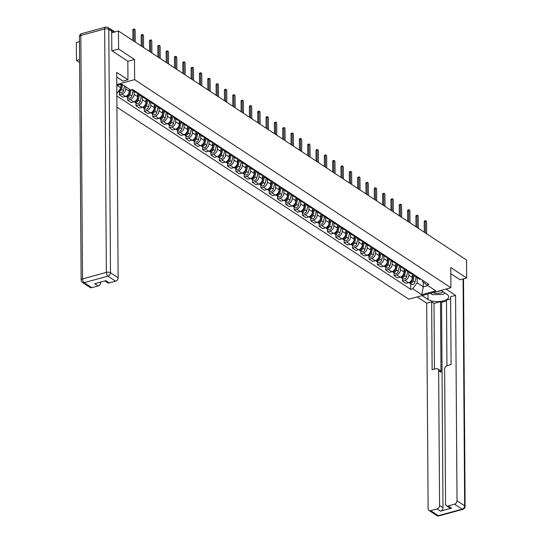 <?xml version="1.0" encoding="UTF-8"?>
<svg xmlns="http://www.w3.org/2000/svg" width="543" height="543" viewBox="0 0 543 543"><rect width="100%" height="100%" fill="white"/><g stroke="black" fill="none" stroke-linecap="round" stroke-linejoin="round"><path stroke-width="0.81" d="M116.942 107.181L408.77 299.207L450.9 287.742L134.637 79.651L134.494 59.472L118.591 49.006L118.462 30.999L466.532 260.022L466.661 278.03L450.758 267.563L450.9 287.742M79.597 59.615L76.468 60.47L79.617 62.54M76.468 60.47L76.339 42.463L79.475 41.607M460.05 279.828L466.661 278.03M118.591 49.006L111.973 50.804M111.695 32.845L118.462 30.999M110.786 29.424A1.996 1.534 -56.7 0 0 110.399 29.017A1.996 1.534 -56.7 0 0 109.869 28.827M125.732 86.799L125.745 88.882A4.588 3.523 123.3 0 1 121.903 94.102L119.331 94.801L122.854 97.122L125.426 96.423A4.588 3.523 -56.7 0 0 129.268 91.204L129.254 89.12M134.413 90.667A4.588 3.523 123.3 0 1 132.329 90.24A4.588 3.523 123.3 0 1 131.773 89.758M119.311 92.045L119.331 94.801M132.329 90.24L135.845 92.561A4.588 3.523 -56.7 0 0 137.936 92.989M134.053 91.38L134.073 94.367A4.588 3.523 123.3 0 1 130.225 99.579L127.659 100.279L131.182 102.6L133.748 101.901A4.588 3.523 -56.7 0 0 137.596 96.681L137.569 93.016M142.734 96.145A4.588 3.523 123.3 0 1 140.651 95.717A4.588 3.523 123.3 0 1 139.436 93.973M127.639 97.523L127.659 100.279M140.651 95.717L144.173 98.039A4.588 3.523 -56.7 0 0 146.257 98.466M142.381 96.858L142.402 99.844A4.588 3.523 123.3 0 1 138.553 105.057L135.981 105.756L139.503 108.077L142.076 107.378A4.588 3.523 -56.7 0 0 145.924 102.159L145.897 98.5M151.063 101.622A4.588 3.523 123.3 0 1 148.979 101.202A4.588 3.523 123.3 0 1 147.757 99.45M135.967 103L135.981 105.756M148.979 101.202L152.502 103.516A4.588 3.523 -56.7 0 0 154.585 103.944M150.703 102.335L150.723 105.322A4.588 3.523 123.3 0 1 146.881 110.534L144.309 111.234L147.832 113.555L150.404 112.856A4.588 3.523 -56.7 0 0 154.246 107.636L154.219 103.978M159.391 107.1A4.588 3.523 123.3 0 1 157.3 106.679A4.588 3.523 123.3 0 1 156.085 104.928M144.289 108.478L144.309 111.234M157.3 106.679L160.823 108.994A4.588 3.523 -56.7 0 0 162.914 109.421M159.031 107.813L159.051 110.799A4.588 3.523 123.3 0 1 155.203 116.012L152.637 116.711L156.16 119.032L158.726 118.333A4.588 3.523 -56.7 0 0 162.574 113.114L162.547 109.455M167.712 112.577A4.588 3.523 123.3 0 1 165.629 112.157A4.588 3.523 123.3 0 1 164.414 110.405M152.617 113.955L152.637 116.711M165.629 112.157L169.151 114.471A4.588 3.523 -56.7 0 0 171.235 114.899M167.353 113.29L167.373 116.277A4.588 3.523 123.3 0 1 163.531 121.489L160.959 122.189L164.481 124.51L167.054 123.811A4.588 3.523 -56.7 0 0 170.896 118.591L170.875 114.933M176.041 118.062A4.588 3.523 123.3 0 1 173.957 117.634A4.588 3.523 123.3 0 1 172.735 115.883M160.938 119.433L160.959 122.189M173.957 117.634L177.473 119.949A4.588 3.523 -56.7 0 0 179.563 120.376M175.681 118.768L175.701 121.754A4.588 3.523 123.3 0 1 171.853 126.967L169.287 127.666L172.81 129.987L175.375 129.288A4.588 3.523 -56.7 0 0 179.224 124.069L179.197 120.41M184.362 123.539A4.588 3.523 123.3 0 1 182.278 123.112A4.588 3.523 123.3 0 1 181.063 121.361M169.267 124.91L169.287 127.666M182.278 123.112L185.801 125.426A4.588 3.523 -56.7 0 0 187.885 125.854M184.009 124.245L184.029 127.232A4.588 3.523 123.3 0 1 180.181 132.451L177.609 133.15L181.131 135.465L183.704 134.766A4.588 3.523 -56.7 0 0 187.552 129.546L187.525 125.888M192.69 129.017A4.588 3.523 123.3 0 1 190.607 128.589A4.588 3.523 123.3 0 1 189.385 126.838M177.595 130.388L177.609 133.15M190.607 128.589L194.129 130.904A4.588 3.523 -56.7 0 0 196.213 131.331M192.331 129.723L192.351 132.709A4.588 3.523 123.3 0 1 188.509 137.929L185.937 138.628L189.459 140.942L192.025 140.243A4.588 3.523 -56.7 0 0 195.874 135.024L195.847 131.365M201.019 134.494A4.588 3.523 123.3 0 1 198.928 134.067A4.588 3.523 123.3 0 1 197.713 132.322M185.916 135.865L185.937 138.628M198.928 134.067L202.451 136.381A4.588 3.523 -56.7 0 0 204.541 136.809M200.659 135.2L200.679 138.187A4.588 3.523 123.3 0 1 196.831 143.406L194.265 144.105L197.788 146.42L200.353 145.721A4.588 3.523 -56.7 0 0 204.202 140.508L204.175 136.843M209.34 139.972A4.588 3.523 123.3 0 1 207.256 139.544A4.588 3.523 123.3 0 1 206.041 137.8M194.245 141.343L194.265 144.105M207.256 139.544L210.779 141.859A4.588 3.523 -56.7 0 0 212.863 142.286M208.98 140.678L209.001 143.664A4.588 3.523 123.3 0 1 205.159 148.884L202.587 149.583L206.109 151.897L208.682 151.198A4.588 3.523 -56.7 0 0 212.523 145.986L212.503 142.32M217.668 145.449A4.588 3.523 123.3 0 1 215.578 145.022A4.588 3.523 123.3 0 1 214.363 143.277M202.566 146.82L202.587 149.583M215.578 145.022L219.1 147.336A4.588 3.523 -56.7 0 0 221.191 147.764M217.309 146.155L217.329 149.142A4.588 3.523 123.3 0 1 213.48 154.361L210.915 155.06L214.437 157.375L217.003 156.676A4.588 3.523 -56.7 0 0 220.852 151.463L220.825 147.798M225.99 150.927A4.588 3.523 123.3 0 1 223.906 150.499A4.588 3.523 123.3 0 1 222.691 148.755M210.894 152.298L210.915 155.06M223.906 150.499L227.429 152.821A4.588 3.523 -56.7 0 0 229.513 153.241M225.637 151.64L225.657 154.619A4.588 3.523 123.3 0 1 221.809 159.839L219.236 160.538L222.759 162.852L225.331 162.153A4.588 3.523 -56.7 0 0 229.18 156.941L229.153 153.275M234.318 156.404A4.588 3.523 123.3 0 1 232.234 155.977A4.588 3.523 123.3 0 1 231.013 154.232M219.223 157.775L219.236 160.538M232.234 155.977L235.757 158.298A4.588 3.523 -56.7 0 0 237.841 158.719M233.958 157.117L233.979 160.097A4.588 3.523 123.3 0 1 230.137 165.316L227.565 166.015L231.087 168.33L233.653 167.631A4.588 3.523 -56.7 0 0 237.501 162.418L237.474 158.753M242.646 161.882A4.588 3.523 123.3 0 1 240.556 161.454A4.588 3.523 123.3 0 1 239.341 159.71M227.544 163.26L227.565 166.015M240.556 161.454L244.078 163.776A4.588 3.523 -56.7 0 0 246.162 164.203M242.287 162.595L242.307 165.574A4.588 3.523 123.3 0 1 238.458 170.794L235.893 171.493L239.409 173.808L241.981 173.108A4.588 3.523 -56.7 0 0 245.83 167.896L245.803 164.23M250.968 167.359A4.588 3.523 123.3 0 1 248.884 166.932A4.588 3.523 123.3 0 1 247.669 165.187M235.872 168.737L235.893 171.493M248.884 166.932L252.407 169.253A4.588 3.523 -56.7 0 0 254.491 169.681M250.608 168.072L250.628 171.052A4.588 3.523 123.3 0 1 246.787 176.271L244.214 176.97L247.737 179.292L250.309 178.593A4.588 3.523 -56.7 0 0 254.151 173.373L254.131 169.708M259.296 172.837A4.588 3.523 123.3 0 1 257.206 172.409A4.588 3.523 123.3 0 1 255.991 170.665M244.194 174.215L244.214 176.97M257.206 172.409L260.728 174.731A4.588 3.523 -56.7 0 0 262.819 175.158M258.936 173.55L258.957 176.536A4.588 3.523 123.3 0 1 255.108 181.749L252.543 182.448L256.065 184.769L258.631 184.07A4.588 3.523 -56.7 0 0 262.479 178.851L262.452 175.185M267.618 178.314A4.588 3.523 123.3 0 1 265.534 177.887A4.588 3.523 123.3 0 1 264.319 176.142M252.522 179.692L252.543 182.448M265.534 177.887L269.056 180.208A4.588 3.523 -56.7 0 0 271.14 180.636M267.265 179.027L267.285 182.014A4.588 3.523 123.3 0 1 263.436 187.226L260.864 187.926L264.387 190.247L266.959 189.548A4.588 3.523 -56.7 0 0 270.808 184.328L270.781 180.67M275.946 183.792A4.588 3.523 123.3 0 1 273.862 183.364A4.588 3.523 123.3 0 1 272.64 181.62M260.844 185.17L260.864 187.926M273.862 183.364L277.385 185.686A4.588 3.523 -56.7 0 0 279.469 186.113M275.586 184.505L275.606 187.491A4.588 3.523 123.3 0 1 271.758 192.704L269.192 193.403L272.715 195.724L275.281 195.025A4.588 3.523 -56.7 0 0 279.129 189.806L279.102 186.147M284.274 189.269A4.588 3.523 123.3 0 1 282.184 188.849A4.588 3.523 123.3 0 1 280.969 187.097M269.172 190.647L269.192 193.403M282.184 188.849L285.706 191.163A4.588 3.523 -56.7 0 0 287.79 191.591M283.914 189.982L283.935 192.969A4.588 3.523 123.3 0 1 280.086 198.181L277.514 198.881L281.036 201.202L283.609 200.503A4.588 3.523 -56.7 0 0 287.457 195.283L287.43 191.625M292.596 194.747A4.588 3.523 123.3 0 1 290.512 194.326A4.588 3.523 123.3 0 1 289.297 192.575M277.5 196.125L277.514 198.881M290.512 194.326L294.034 196.641A4.588 3.523 -56.7 0 0 296.118 197.068M292.236 195.46L292.256 198.446A4.588 3.523 123.3 0 1 288.414 203.659L285.842 204.358L289.365 206.679L291.937 205.98A4.588 3.523 -56.7 0 0 295.779 200.761L295.759 197.102M300.924 200.231A4.588 3.523 123.3 0 1 298.833 199.804A4.588 3.523 123.3 0 1 297.618 198.052M285.822 201.602L285.842 204.358M298.833 199.804L302.356 202.118A4.588 3.523 -56.7 0 0 304.447 202.546M300.564 200.937L300.584 203.924A4.588 3.523 123.3 0 1 296.736 209.136L294.17 209.836L297.693 212.157L300.259 211.458A4.588 3.523 -56.7 0 0 304.107 206.238L304.08 202.58M309.245 205.709A4.588 3.523 123.3 0 1 307.162 205.281A4.588 3.523 123.3 0 1 305.947 203.53M294.15 207.08L294.17 209.836M307.162 205.281L310.684 207.596A4.588 3.523 -56.7 0 0 312.768 208.023M308.886 206.415L308.913 209.401A4.588 3.523 123.3 0 1 305.064 214.621L302.492 215.32L306.014 217.634L308.587 216.935A4.588 3.523 -56.7 0 0 312.429 211.716L312.408 208.057M317.574 211.186A4.588 3.523 123.3 0 1 315.49 210.759A4.588 3.523 123.3 0 1 314.268 209.007M302.471 212.557L302.492 215.32M315.49 210.759L319.012 213.073A4.588 3.523 -56.7 0 0 321.096 213.501M317.214 211.892L317.234 214.879A4.588 3.523 123.3 0 1 313.386 220.098L310.82 220.797L314.343 223.112L316.908 222.413A4.588 3.523 -56.7 0 0 320.757 217.193L320.73 213.535M325.895 216.664A4.588 3.523 123.3 0 1 323.811 216.236A4.588 3.523 123.3 0 1 322.596 214.492M310.8 218.035L310.82 220.797M323.811 216.236L327.334 218.551A4.588 3.523 -56.7 0 0 329.418 218.978M325.542 217.37L325.562 220.356A4.588 3.523 123.3 0 1 321.714 225.576L319.141 226.275L322.664 228.589L325.237 227.89A4.588 3.523 -56.7 0 0 329.085 222.671L329.058 219.012M334.223 222.141A4.588 3.523 123.3 0 1 332.14 221.714A4.588 3.523 123.3 0 1 330.918 219.969M319.128 223.512L319.141 226.275M332.14 221.714L335.662 224.028A4.588 3.523 -56.7 0 0 337.746 224.456M333.864 222.847L333.884 225.834A4.588 3.523 123.3 0 1 330.042 231.053L327.47 231.752L330.992 234.067L333.565 233.368A4.588 3.523 -56.7 0 0 337.407 228.155L337.386 224.49M342.552 227.619A4.588 3.523 123.3 0 1 340.461 227.191A4.588 3.523 123.3 0 1 339.246 225.447M327.449 228.99L327.47 231.752M340.461 227.191L343.984 229.506A4.588 3.523 -56.7 0 0 346.074 229.933M342.192 228.325L342.212 231.311A4.588 3.523 123.3 0 1 338.364 236.531L335.798 237.23L339.321 239.544L341.886 238.845A4.588 3.523 -56.7 0 0 345.735 233.633L345.708 229.967M350.873 233.096A4.588 3.523 123.3 0 1 348.789 232.669A4.588 3.523 123.3 0 1 347.574 230.924M335.778 234.467L335.798 237.23M348.789 232.669L352.312 234.99A4.588 3.523 -56.7 0 0 354.396 235.411M350.513 233.809L350.54 236.789A4.588 3.523 123.3 0 1 346.692 242.008L344.119 242.707L347.642 245.022L350.215 244.323A4.588 3.523 -56.7 0 0 354.056 239.11L354.036 235.445M359.201 238.574A4.588 3.523 123.3 0 1 357.118 238.146A4.588 3.523 123.3 0 1 355.896 236.402M344.099 239.945L344.119 242.707M357.118 238.146L360.64 240.468A4.588 3.523 -56.7 0 0 362.724 240.888M358.842 239.287L358.862 242.266A4.588 3.523 123.3 0 1 355.013 247.486L352.448 248.185L355.97 250.499L358.536 249.8A4.588 3.523 -56.7 0 0 362.385 244.588L362.357 240.922M367.523 244.051A4.588 3.523 123.3 0 1 365.439 243.624A4.588 3.523 123.3 0 1 364.224 241.879M352.427 245.429L352.448 248.185M365.439 243.624L368.962 245.945A4.588 3.523 -56.7 0 0 371.045 246.366M367.17 244.764L367.19 247.744A4.588 3.523 123.3 0 1 363.342 252.963L360.769 253.662L364.292 255.977L366.864 255.278A4.588 3.523 -56.7 0 0 370.713 250.065L370.686 246.4M375.851 249.529A4.588 3.523 123.3 0 1 373.767 249.101A4.588 3.523 123.3 0 1 372.546 247.357M360.756 250.907L360.769 253.662M373.767 249.101L377.29 251.423A4.588 3.523 -56.7 0 0 379.374 251.85M375.491 250.242L375.512 253.221A4.588 3.523 123.3 0 1 371.67 258.441L369.097 259.14L372.62 261.454L375.193 260.755A4.588 3.523 -56.7 0 0 379.034 255.543L379.007 251.877M384.179 255.006A4.588 3.523 123.3 0 1 382.089 254.579A4.588 3.523 123.3 0 1 380.874 252.834M369.077 256.384L369.097 259.14M382.089 254.579L385.611 256.9A4.588 3.523 -56.7 0 0 387.702 257.328M383.82 255.719L383.84 258.706A4.588 3.523 123.3 0 1 379.991 263.918L377.426 264.617L380.948 266.939L383.514 266.24A4.588 3.523 -56.7 0 0 387.363 261.02L387.335 257.355M392.501 260.484A4.588 3.523 123.3 0 1 390.417 260.056A4.588 3.523 123.3 0 1 389.202 258.312M377.405 261.862L377.426 264.617M390.417 260.056L393.94 262.378A4.588 3.523 -56.7 0 0 396.023 262.805M392.141 261.197L392.161 264.183A4.588 3.523 123.3 0 1 388.32 269.396L385.747 270.095L389.27 272.416L391.842 271.717A4.588 3.523 -56.7 0 0 395.684 266.498L395.664 262.839M400.829 265.961A4.588 3.523 123.3 0 1 398.745 265.534A4.588 3.523 123.3 0 1 397.524 263.789M385.727 267.339L385.747 270.095M398.745 265.534L402.261 267.855A4.588 3.523 -56.7 0 0 404.352 268.283M400.469 266.674L400.49 269.661A4.588 3.523 123.3 0 1 396.641 274.873L394.075 275.572L397.598 277.894L400.164 277.195A4.588 3.523 -56.7 0 0 404.012 271.975L403.985 268.317M409.15 271.439A4.588 3.523 123.3 0 1 407.067 271.018A4.588 3.523 123.3 0 1 405.852 269.267M394.055 272.817L394.075 275.572M407.067 271.018L410.589 273.333A4.588 3.523 -56.7 0 0 412.673 273.76M408.798 272.152L408.818 275.138A4.588 3.523 123.3 0 1 404.969 280.351L402.397 281.05L405.92 283.371L408.492 282.672A4.588 3.523 -56.7 0 0 412.341 277.453L412.313 273.794M417.479 276.916A4.588 3.523 123.3 0 1 415.395 276.496A4.588 3.523 123.3 0 1 414.173 274.744M402.383 278.294L402.397 281.05M415.395 276.496L418.918 278.81A4.588 3.523 -56.7 0 0 421.001 279.238M117.159 85.394L120.96 87.898L120.933 84.369M116.786 85.495L121.72 84.158L130.68 90.057L132.662 89.52L428.861 284.41L426.879 284.946L435.846 290.844L421.694 294.693L412.728 288.795L417.16 282.788L423.296 286.826L427.85 285.584M116.86 95.968L410.746 289.338L412.728 288.795M116.779 84.504L134.637 79.651M127.829 61.284L134.494 59.472M423.262 282.068L423.296 286.826L421.694 294.693M417.119 277.629L417.16 282.788M426.879 284.946L422.379 281.362L422.373 280.14M120.96 87.898L116.84 93.484M410.705 283.772L410.746 289.338M132.92 40.508L132.845 29.98A1.147 0.557 -105.2 0 1 133.157 29.274L134.25 28.983A1.147 0.557 74.8 0 0 133.938 29.682L134.019 41.234M135.248 42.042L135.166 30.489A1.147 0.557 74.8 0 0 134.25 28.983M121.72 84.158L120.96 87.45M120.804 88.109L120.675 88.658A2.491 1.914 123.3 0 1 118.795 90.837M120.587 88.977L120.526 89.235A1.195 0.916 123.3 0 1 119.806 90.199M122.623 84.756L121.584 89.256A2.491 1.914 123.3 0 1 118.374 91.407M124.544 86.018L123.505 90.518A2.491 1.914 123.3 0 1 120.098 92.561L118.367 91.421M141.241 45.985L141.173 35.458A1.147 0.557 -105.2 0 1 141.485 34.759L142.578 34.46A1.147 0.557 74.8 0 0 142.266 35.159L142.347 46.712M143.576 47.519L143.495 35.967A1.147 0.557 74.8 0 0 142.578 34.46M149.569 51.463L149.495 40.935A1.147 0.557 -105.2 0 1 149.807 40.236L150.906 39.938A1.147 0.557 74.8 0 0 150.594 40.637L150.669 52.189M151.897 52.997L151.816 41.444A1.147 0.557 74.8 0 0 150.906 39.938M116.731 77.018L122.983 81.138L127.958 79.787L116.697 72.375L118.13 277.785A2.993 2.301 123.3 0 1 115.618 281.186L109.218 282.93A2.993 2.301 123.3 0 1 107.555 282.713L104.86 280.941M111.682 31.243L108.797 29.349A2.993 2.301 -56.7 0 0 107.914 27.537L110.799 29.431A2.993 2.301 123.3 0 1 111.682 31.243L111.817 50.703L127.829 61.237L127.958 79.787M100.197 282.211L100.693 282.53A2.993 2.301 123.3 0 1 98.181 285.93L91.781 287.675A2.993 2.301 123.3 0 1 90.118 287.457L82.482 282.441A2.993 2.301 -56.7 0 0 84.145 282.652L91.781 287.675M109.218 282.93L105.804 280.683L94.767 283.684L98.181 285.93M100.693 282.53L100.686 282.075M441.059 290.417L446.937 294.286A11.22 4.717 179.6 0 1 448.674 296.79A11.22 4.717 179.6 0 1 440.597 301.379A11.22 4.717 179.6 0 1 427.979 299.444L422.101 295.575M417.133 296.933L426.689 303.218L431.658 301.867L432.133 369.735L436.09 368.656A2.993 2.301 -56.7 0 1 437.76 368.873A2.993 2.301 -56.7 0 1 438.642 370.686L439.579 505.513L443 507.759A2.993 2.301 123.3 0 1 440.488 511.16L451.525 508.16A2.993 2.301 123.3 0 1 449.862 507.943L446.448 505.696A2.993 2.301 -56.7 0 0 448.111 505.913L454.511 504.169A2.993 2.301 -56.7 0 0 457.023 500.768L464.652 505.791L463.07 279.007M446.482 301.012L441.561 302.349L440.495 301.65L434.006 303.415L431.658 301.867M450.629 298.888L446.475 300.021L446.937 365.717M446.448 505.696A2.993 2.301 -56.7 0 1 445.565 503.884L444.622 369.057A2.993 2.301 -56.7 0 1 447.127 365.656L451.09 364.577L450.615 296.709L455.584 295.358L457.023 500.768M446.027 289.066L455.584 295.358M426.689 303.218L428.122 508.628A2.993 2.301 -56.7 0 0 429.004 510.44A2.993 2.301 -56.7 0 0 430.667 510.658L437.074 508.913A2.993 2.301 -56.7 0 0 439.579 505.513M460.206 279.781L450.799 273.74M440.495 301.65L440.991 372.226L438.642 370.686M441.561 302.349L443 507.759M434.006 303.415L434.468 369.097M437.76 368.873L440.108 370.414A2.993 2.301 123.3 0 1 440.991 372.226M430.199 293.376A11.22 4.717 179.6 0 0 430.714 293.539M444.52 293.322A11.22 4.717 179.6 0 0 445.124 293.098M432.954 292.623A6.482 2.729 179.6 0 0 440.882 292.901A6.482 2.729 179.6 0 0 443.19 291.822M437.393 291.415A4.439 1.867 179.6 0 0 439.782 291.116A4.439 1.867 179.6 0 0 441.188 290.505M444.948 292.982L443.176 294.415L432.418 294.659L430.382 293.322M130.042 89.636L129.003 94.136A2.491 1.914 123.3 0 1 125.813 96.294M128.915 94.455L128.854 94.713A1.195 0.916 123.3 0 1 128.134 95.677M131.012 89.968L129.913 94.733A2.491 1.914 123.3 0 1 126.505 96.776A2.491 1.914 123.3 0 1 126.105 96.389M133.049 90.722L131.834 95.996A2.491 1.914 123.3 0 1 128.426 98.039L126.505 96.776M138.737 93.518L137.331 99.613A2.491 1.914 123.3 0 1 134.135 101.772M137.236 99.932L137.175 100.19A1.195 0.916 123.3 0 1 136.456 101.154M139.578 94.401L138.234 100.211A2.491 1.914 123.3 0 1 134.827 102.254A2.491 1.914 123.3 0 1 134.433 101.867M141.377 96.199L140.155 101.473A2.491 1.914 123.3 0 1 136.748 103.516L134.827 102.254M157.898 56.94L157.823 46.413A1.147 0.557 -105.2 0 1 158.135 45.714L159.228 45.415A1.147 0.557 74.8 0 0 158.916 46.114L158.997 57.667M160.226 58.474L160.144 46.922A1.147 0.557 74.8 0 0 159.228 45.415M166.219 62.425L166.144 51.89A1.147 0.557 -105.2 0 1 166.457 51.191L167.556 50.893A1.147 0.557 74.8 0 0 167.244 51.592L167.325 63.144M168.547 63.952L168.473 52.399A1.147 0.557 74.8 0 0 167.556 50.893M174.547 67.902L174.473 57.368A1.147 0.557 -105.2 0 1 174.785 56.669L175.878 56.37A1.147 0.557 74.8 0 0 175.565 57.069L175.647 68.622M176.875 69.429L176.794 57.877A1.147 0.557 74.8 0 0 175.878 56.37M147.065 98.996L145.653 105.091A2.491 1.914 123.3 0 1 142.463 107.249M145.565 105.41L145.504 105.668A1.195 0.916 123.3 0 1 144.784 106.632M147.906 99.878L146.562 105.688A2.491 1.914 123.3 0 1 143.155 107.731A2.491 1.914 123.3 0 1 142.755 107.344M149.705 101.677L148.483 106.957A2.491 1.914 123.3 0 1 145.076 108.994L143.155 107.731M155.386 104.473L153.981 110.568A2.491 1.914 123.3 0 1 150.784 112.727M153.886 110.887L153.832 111.145A1.195 0.916 123.3 0 1 153.106 112.109M156.228 105.356L154.884 111.166A2.491 1.914 123.3 0 1 151.483 113.209A2.491 1.914 123.3 0 1 151.083 112.822M158.027 107.154L156.812 112.435A2.491 1.914 123.3 0 1 153.404 114.471L151.483 113.209M163.714 109.951L162.303 116.046A2.491 1.914 123.3 0 1 159.113 118.204M162.214 116.365L162.153 116.623A1.195 0.916 123.3 0 1 161.434 117.587M164.556 110.833L163.212 116.643A2.491 1.914 123.3 0 1 159.805 118.686A2.491 1.914 123.3 0 1 159.411 118.299M166.355 112.632L165.133 117.912A2.491 1.914 123.3 0 1 161.726 119.949L159.805 118.686M182.869 73.38L182.801 62.845A1.147 0.557 -105.2 0 1 183.113 62.146L184.206 61.848A1.147 0.557 74.8 0 0 183.894 62.554L183.975 74.106M185.204 74.914L185.122 63.361A1.147 0.557 74.8 0 0 184.206 61.848M172.043 115.428L170.631 121.53A2.491 1.914 123.3 0 1 167.441 123.682M170.543 121.842L170.482 122.1A1.195 0.916 123.3 0 1 169.762 123.064M172.884 116.311L171.54 122.121A2.491 1.914 123.3 0 1 168.133 124.164A2.491 1.914 123.3 0 1 167.733 123.784M174.676 118.109L173.461 123.39A2.491 1.914 123.3 0 1 170.054 125.426L168.133 124.164M191.197 78.857L191.122 68.323A1.147 0.557 -105.2 0 1 191.435 67.624L192.534 67.325A1.147 0.557 74.8 0 0 192.222 68.031L192.297 79.583M193.525 80.391L193.444 68.839A1.147 0.557 74.8 0 0 192.534 67.325M180.364 120.906L178.959 127.008A2.491 1.914 123.3 0 1 175.762 129.159M178.864 127.32L178.803 127.578A1.195 0.916 123.3 0 1 178.084 128.542M181.206 121.788L179.862 127.605A2.491 1.914 123.3 0 1 176.455 129.641A2.491 1.914 123.3 0 1 176.061 129.261M183.005 123.587L181.783 128.867A2.491 1.914 123.3 0 1 178.375 130.904L176.455 129.641M199.525 84.335L199.451 73.807A1.147 0.557 -105.2 0 1 199.763 73.101L200.856 72.803A1.147 0.557 74.8 0 0 200.543 73.509L200.625 85.061M201.853 85.869L201.772 74.316A1.147 0.557 74.8 0 0 200.856 72.803M188.692 126.383L187.281 132.485A2.491 1.914 123.3 0 1 184.091 134.637M187.192 132.797L187.131 133.055A1.195 0.916 123.3 0 1 186.412 134.019M189.534 127.266L188.19 133.083A2.491 1.914 123.3 0 1 184.783 135.119A2.491 1.914 123.3 0 1 184.382 134.739M191.333 129.064L190.111 134.345A2.491 1.914 123.3 0 1 186.704 136.381L184.783 135.119M207.847 89.812L207.772 79.285A1.147 0.557 -105.2 0 1 208.084 78.579L209.184 78.28A1.147 0.557 74.8 0 0 208.872 78.986L208.953 90.538M210.175 91.346L210.1 79.794A1.147 0.557 74.8 0 0 209.184 78.28M197.014 131.861L195.609 137.963A2.491 1.914 123.3 0 1 192.412 140.121M195.514 138.275L195.453 138.533A1.195 0.916 123.3 0 1 194.733 139.497M197.856 132.743L196.512 138.56A2.491 1.914 123.3 0 1 193.111 140.596A2.491 1.914 123.3 0 1 192.711 140.216M199.654 134.542L198.439 139.822A2.491 1.914 123.3 0 1 195.032 141.866L193.111 140.596M216.175 95.29L216.1 84.762A1.147 0.557 -105.2 0 1 216.413 84.056L217.505 83.758A1.147 0.557 74.8 0 0 217.193 84.464L217.275 96.016M218.503 96.824L218.422 85.271A1.147 0.557 74.8 0 0 217.505 83.758M205.342 137.338L203.93 143.44A2.491 1.914 123.3 0 1 200.74 145.599M203.842 143.752L203.781 144.01A1.195 0.916 123.3 0 1 203.062 144.974M206.184 138.221L204.84 144.038A2.491 1.914 123.3 0 1 201.433 146.074A2.491 1.914 123.3 0 1 201.039 145.694M207.983 140.019L206.761 145.3A2.491 1.914 123.3 0 1 203.353 147.343L201.433 146.074M224.497 100.767L224.429 90.24A1.147 0.557 -105.2 0 1 224.741 89.534L225.834 89.235A1.147 0.557 74.8 0 0 225.521 89.941L225.603 101.493M226.831 102.301L226.75 90.749A1.147 0.557 74.8 0 0 225.834 89.235M213.671 142.816L212.259 148.918A2.491 1.914 123.3 0 1 209.069 151.076M212.17 149.23L212.109 149.495A1.195 0.916 123.3 0 1 211.39 150.459M214.512 143.698L213.168 149.515A2.491 1.914 123.3 0 1 209.761 151.551A2.491 1.914 123.3 0 1 209.36 151.171M216.304 145.497L215.089 150.778A2.491 1.914 123.3 0 1 211.682 152.821L209.761 151.551M232.825 106.245L232.75 95.717A1.147 0.557 -105.2 0 1 233.062 95.011L234.162 94.713A1.147 0.557 74.8 0 0 233.843 95.419L233.924 106.971M235.153 107.779L235.071 96.226A1.147 0.557 74.8 0 0 234.162 94.713M221.992 148.293L220.587 154.395A2.491 1.914 123.3 0 1 217.39 156.554M220.492 154.707L220.431 154.972A1.195 0.916 123.3 0 1 219.711 155.936M222.834 149.176L221.49 154.993A2.491 1.914 123.3 0 1 218.082 157.029A2.491 1.914 123.3 0 1 217.689 156.649M224.632 150.974L223.411 156.255A2.491 1.914 123.3 0 1 220.003 158.298L218.082 157.029M241.153 111.722L241.078 101.195A1.147 0.557 -105.2 0 1 241.391 100.489L242.483 100.19A1.147 0.557 74.8 0 0 242.171 100.896L242.253 112.449M243.481 113.256L243.4 101.704A1.147 0.557 74.8 0 0 242.483 100.19M230.32 153.771L228.908 159.873A2.491 1.914 123.3 0 1 225.718 162.031M228.82 160.185L228.759 160.45A1.195 0.916 123.3 0 1 228.04 161.414M231.162 154.653L229.818 160.47A2.491 1.914 123.3 0 1 226.411 162.513A2.491 1.914 123.3 0 1 226.01 162.126M232.961 156.459L231.739 161.733A2.491 1.914 123.3 0 1 228.331 163.776L226.411 162.513M249.475 117.2L249.4 106.672A1.147 0.557 -105.2 0 1 249.712 105.966L250.812 105.668A1.147 0.557 74.8 0 0 250.499 106.374L250.581 117.926M251.803 118.734L251.728 107.181A1.147 0.557 74.8 0 0 250.812 105.668M238.642 159.248L237.237 165.35A2.491 1.914 123.3 0 1 234.04 167.509M237.142 165.663L237.081 165.927A1.195 0.916 123.3 0 1 236.361 166.891M239.483 160.131L238.139 165.948A2.491 1.914 123.3 0 1 234.739 167.991A2.491 1.914 123.3 0 1 234.338 167.604M241.282 161.936L240.06 167.21A2.491 1.914 123.3 0 1 236.66 169.253L234.739 167.991M257.803 122.677L257.728 112.15A1.147 0.557 -105.2 0 1 258.04 111.444L259.133 111.152A1.147 0.557 74.8 0 0 258.821 111.851L258.902 123.404M260.131 124.211L260.049 112.659A1.147 0.557 74.8 0 0 259.133 111.152M246.97 164.726L245.558 170.828A2.491 1.914 123.3 0 1 242.368 172.986M245.47 171.14L245.409 171.405A1.195 0.916 123.3 0 1 244.689 172.369M247.812 165.615L246.468 171.425A2.491 1.914 123.3 0 1 243.06 173.468A2.491 1.914 123.3 0 1 242.667 173.081M249.61 167.414L248.389 172.688A2.491 1.914 123.3 0 1 244.981 174.731L243.06 173.468M266.124 128.155L266.056 117.627A1.147 0.557 -105.2 0 1 266.369 116.928L267.461 116.63A1.147 0.557 74.8 0 0 267.149 117.329L267.231 128.881M268.459 129.689L268.378 118.136A1.147 0.557 74.8 0 0 267.461 116.63M255.298 170.21L253.886 176.305A2.491 1.914 123.3 0 1 250.696 178.464M253.791 176.624L253.737 176.882A1.195 0.916 123.3 0 1 253.018 177.846M256.14 171.093L254.796 176.903A2.491 1.914 123.3 0 1 251.389 178.946A2.491 1.914 123.3 0 1 250.988 178.559M257.932 172.891L256.717 178.165A2.491 1.914 123.3 0 1 253.309 180.208L251.389 178.946M274.453 133.632L274.378 123.105A1.147 0.557 -105.2 0 1 274.69 122.406L275.79 122.107A1.147 0.557 74.8 0 0 275.471 122.806L275.552 134.359M276.781 135.166L276.699 123.614A1.147 0.557 74.8 0 0 275.79 122.107M263.62 175.688L262.215 181.783A2.491 1.914 123.3 0 1 259.018 183.941M262.12 182.102L262.059 182.36A1.195 0.916 123.3 0 1 261.339 183.324M264.461 176.57L263.117 182.38A2.491 1.914 123.3 0 1 259.71 184.423A2.491 1.914 123.3 0 1 259.316 184.036M266.26 178.369L265.038 183.643A2.491 1.914 123.3 0 1 261.631 185.686L259.71 184.423M282.781 139.11L282.706 128.582A1.147 0.557 -105.2 0 1 283.018 127.883L284.111 127.585A1.147 0.557 74.8 0 0 283.799 128.284L283.88 139.836M285.109 140.644L285.027 129.091A1.147 0.557 74.8 0 0 284.111 127.585M271.948 181.165L270.536 187.26A2.491 1.914 123.3 0 1 267.346 189.419M270.448 187.579L270.387 187.837A1.195 0.916 123.3 0 1 269.667 188.801M272.79 182.048L271.446 187.858A2.491 1.914 123.3 0 1 268.038 189.901A2.491 1.914 123.3 0 1 267.638 189.514M274.588 183.846L273.367 189.127A2.491 1.914 123.3 0 1 269.959 191.163L268.038 189.901M291.102 144.594L291.028 134.06A1.147 0.557 -105.2 0 1 291.34 133.361L292.439 133.062A1.147 0.557 74.8 0 0 292.127 133.761L292.209 145.314M293.43 146.121L293.349 134.569A1.147 0.557 74.8 0 0 292.439 133.062M280.269 186.643L278.864 192.738A2.491 1.914 123.3 0 1 275.668 194.896M278.769 193.057L278.708 193.315A1.195 0.916 123.3 0 1 277.989 194.279M281.111 187.525L279.767 193.335A2.491 1.914 123.3 0 1 276.367 195.378A2.491 1.914 123.3 0 1 275.966 194.991M282.91 189.324L281.688 194.604A2.491 1.914 123.3 0 1 278.287 196.641L276.367 195.378M299.431 150.072L299.356 139.537A1.147 0.557 -105.2 0 1 299.668 138.838L300.761 138.54A1.147 0.557 74.8 0 0 300.449 139.239L300.53 150.791M301.759 151.599L301.677 140.046A1.147 0.557 74.8 0 0 300.761 138.54M288.598 192.12L287.186 198.215A2.491 1.914 123.3 0 1 283.996 200.374M287.098 198.534L287.037 198.792A1.195 0.916 123.3 0 1 286.317 199.756M289.439 193.003L288.095 198.813A2.491 1.914 123.3 0 1 284.688 200.856A2.491 1.914 123.3 0 1 284.294 200.469M291.238 194.801L290.016 200.082A2.491 1.914 123.3 0 1 286.609 202.118L284.688 200.856M307.752 155.549L307.677 145.015A1.147 0.557 -105.2 0 1 307.996 144.316L309.089 144.017A1.147 0.557 74.8 0 0 308.777 144.723L308.858 156.275M310.087 157.076L310.005 145.524A1.147 0.557 74.8 0 0 309.089 144.017M296.926 197.598L295.514 203.7A2.491 1.914 123.3 0 1 292.317 205.851M295.419 204.012L295.365 204.27A1.195 0.916 123.3 0 1 294.639 205.234M297.761 198.48L296.424 204.29A2.491 1.914 123.3 0 1 293.016 206.333A2.491 1.914 123.3 0 1 292.616 205.953M299.56 200.279L298.345 205.559A2.491 1.914 123.3 0 1 294.937 207.596L293.016 206.333M316.08 161.027L316.006 150.492A1.147 0.557 -105.2 0 1 316.318 149.793L317.411 149.495A1.147 0.557 74.8 0 0 317.098 150.201L317.18 161.753M318.408 162.561L318.327 151.008A1.147 0.557 74.8 0 0 317.411 149.495M305.247 203.075L303.842 209.177A2.491 1.914 123.3 0 1 300.646 211.329M303.747 209.489L303.686 209.747A1.195 0.916 123.3 0 1 302.967 210.711M306.089 203.958L304.745 209.774A2.491 1.914 123.3 0 1 301.338 211.811A2.491 1.914 123.3 0 1 300.944 211.431M307.888 205.756L306.666 211.037A2.491 1.914 123.3 0 1 303.259 213.073L301.338 211.811M324.402 166.504L324.334 155.977A1.147 0.557 -105.2 0 1 324.646 155.271L325.739 154.972A1.147 0.557 74.8 0 0 325.427 155.678L325.508 167.23M326.737 168.038L326.655 156.486A1.147 0.557 74.8 0 0 325.739 154.972M313.576 208.553L312.164 214.655A2.491 1.914 123.3 0 1 308.974 216.806M312.076 214.967L312.015 215.225A1.195 0.916 123.3 0 1 311.295 216.189M314.417 209.435L313.073 215.252A2.491 1.914 123.3 0 1 309.666 217.288A2.491 1.914 123.3 0 1 309.266 216.908M316.209 211.234L314.994 216.514A2.491 1.914 123.3 0 1 311.587 218.551L309.666 217.288M332.73 171.982L332.655 161.454A1.147 0.557 -105.2 0 1 332.968 160.748L334.067 160.45A1.147 0.557 74.8 0 0 333.755 161.156L333.83 172.708M335.058 173.516L334.977 161.963A1.147 0.557 74.8 0 0 334.067 160.45M321.897 214.03L320.492 220.132A2.491 1.914 123.3 0 1 317.295 222.291M320.397 220.444L320.336 220.702A1.195 0.916 123.3 0 1 319.617 221.666M322.739 214.913L321.395 220.729A2.491 1.914 123.3 0 1 317.988 222.766A2.491 1.914 123.3 0 1 317.594 222.386M324.538 216.711L323.316 221.992A2.491 1.914 123.3 0 1 319.915 224.035L317.988 222.766M341.058 177.459L340.984 166.932A1.147 0.557 -105.2 0 1 341.296 166.226L342.389 165.927A1.147 0.557 74.8 0 0 342.076 166.633L342.158 178.185M343.386 178.993L343.305 167.441A1.147 0.557 74.8 0 0 342.389 165.927M330.225 219.508L328.814 225.61A2.491 1.914 123.3 0 1 325.624 227.768M328.725 225.922L328.664 226.18A1.195 0.916 123.3 0 1 327.945 227.144M331.067 220.39L329.723 226.207A2.491 1.914 123.3 0 1 326.316 228.243A2.491 1.914 123.3 0 1 325.922 227.863M332.866 222.189L331.644 227.469A2.491 1.914 123.3 0 1 328.237 229.513L326.316 228.243M349.38 182.937L349.305 172.409A1.147 0.557 -105.2 0 1 349.617 171.703L350.717 171.405A1.147 0.557 74.8 0 0 350.405 172.111L350.486 183.663M351.715 184.471L351.633 172.918A1.147 0.557 74.8 0 0 350.717 171.405M338.554 224.985L337.142 231.087A2.491 1.914 123.3 0 1 333.945 233.246M337.047 231.399L336.993 231.664A1.195 0.916 123.3 0 1 336.266 232.628M339.389 225.868L338.051 231.685A2.491 1.914 123.3 0 1 334.644 233.721A2.491 1.914 123.3 0 1 334.244 233.341M341.187 227.666L339.972 232.947A2.491 1.914 123.3 0 1 336.565 234.99L334.644 233.721M357.708 188.414L357.633 177.887A1.147 0.557 -105.2 0 1 357.946 177.181L359.038 176.882A1.147 0.557 74.8 0 0 358.726 177.588L358.808 189.14M360.036 189.948L359.955 178.396A1.147 0.557 74.8 0 0 359.038 176.882M346.875 230.463L345.463 236.565A2.491 1.914 123.3 0 1 342.273 238.723M345.375 236.877L345.314 237.142A1.195 0.916 123.3 0 1 344.595 238.106M347.717 231.345L346.373 237.162A2.491 1.914 123.3 0 1 342.966 239.198A2.491 1.914 123.3 0 1 342.572 238.818M349.516 233.144L348.294 238.425A2.491 1.914 123.3 0 1 344.886 240.468L342.966 239.198M366.03 193.892L365.962 183.364A1.147 0.557 -105.2 0 1 366.274 182.658L367.367 182.36A1.147 0.557 74.8 0 0 367.054 183.066L367.136 194.618M368.364 195.426L368.283 183.873A1.147 0.557 74.8 0 0 367.367 182.36M355.203 235.94L353.792 242.042A2.491 1.914 123.3 0 1 350.602 244.201M353.703 242.354L353.642 242.619A1.195 0.916 123.3 0 1 352.923 243.583M356.045 236.823L354.701 242.64A2.491 1.914 123.3 0 1 351.294 244.683A2.491 1.914 123.3 0 1 350.893 244.296M357.837 238.621L356.622 243.902A2.491 1.914 123.3 0 1 353.215 245.945L351.294 244.683M374.358 199.369L374.283 188.842A1.147 0.557 -105.2 0 1 374.595 188.136L375.695 187.837A1.147 0.557 74.8 0 0 375.383 188.543L375.457 200.095M376.686 200.903L376.604 189.351A1.147 0.557 74.8 0 0 375.695 187.837M363.525 241.418L362.12 247.52A2.491 1.914 123.3 0 1 358.923 249.678M362.025 247.832L361.964 248.097A1.195 0.916 123.3 0 1 361.244 249.061M364.367 242.3L363.023 248.117A2.491 1.914 123.3 0 1 359.615 250.16A2.491 1.914 123.3 0 1 359.222 249.773M366.165 244.106L364.944 249.38A2.491 1.914 123.3 0 1 361.536 251.423L359.615 250.16M382.686 204.847L382.611 194.319A1.147 0.557 -105.2 0 1 382.924 193.613L384.016 193.322A1.147 0.557 74.8 0 0 383.704 194.021L383.786 205.573M385.014 206.381L384.933 194.828A1.147 0.557 74.8 0 0 384.016 193.322M371.853 246.895L370.441 252.997A2.491 1.914 123.3 0 1 367.251 255.156M370.353 253.309L370.292 253.574A1.195 0.916 123.3 0 1 369.573 254.538M372.695 247.778L371.351 253.595A2.491 1.914 123.3 0 1 367.944 255.638A2.491 1.914 123.3 0 1 367.543 255.251M374.494 249.583L373.272 254.857A2.491 1.914 123.3 0 1 369.864 256.9L367.944 255.638M391.008 210.324L390.933 199.797A1.147 0.557 -105.2 0 1 391.245 199.098L392.345 198.799A1.147 0.557 74.8 0 0 392.032 199.498L392.114 211.051M393.336 211.858L393.261 200.306A1.147 0.557 74.8 0 0 392.345 198.799M380.175 252.38L378.77 258.475A2.491 1.914 123.3 0 1 375.573 260.633M378.675 258.794L378.62 259.052A1.195 0.916 123.3 0 1 377.894 260.016M381.016 253.262L379.679 259.072A2.491 1.914 123.3 0 1 376.272 261.115A2.491 1.914 123.3 0 1 375.871 260.728M382.815 255.061L381.6 260.335A2.491 1.914 123.3 0 1 378.193 262.378L376.272 261.115M399.336 215.802L399.261 205.274A1.147 0.557 -105.2 0 1 399.573 204.575L400.666 204.277A1.147 0.557 74.8 0 0 400.354 204.976L400.435 216.528M401.664 217.336L401.582 205.783A1.147 0.557 74.8 0 0 400.666 204.277M388.503 257.857L387.091 263.952A2.491 1.914 123.3 0 1 383.901 266.111M387.003 264.271L386.942 264.529A1.195 0.916 123.3 0 1 386.222 265.493M389.345 258.739L388.001 264.55A2.491 1.914 123.3 0 1 384.593 266.593A2.491 1.914 123.3 0 1 384.2 266.206M391.143 260.538L389.922 265.812A2.491 1.914 123.3 0 1 386.514 267.855L384.593 266.593M407.657 221.279L407.589 210.752A1.147 0.557 -105.2 0 1 407.902 210.053L408.994 209.754A1.147 0.557 74.8 0 0 408.682 210.453L408.764 222.006M409.992 222.813L409.911 211.261A1.147 0.557 74.8 0 0 408.994 209.754M396.831 263.335L395.419 269.43A2.491 1.914 123.3 0 1 392.229 271.588M395.331 269.749L395.27 270.007A1.195 0.916 123.3 0 1 394.551 270.971M397.673 264.217L396.329 270.027A2.491 1.914 123.3 0 1 392.922 272.07A2.491 1.914 123.3 0 1 392.521 271.683M399.465 266.016L398.25 271.296A2.491 1.914 123.3 0 1 394.842 273.333L392.922 272.07M415.986 226.757L415.911 216.229A1.147 0.557 -105.2 0 1 416.223 215.53L417.323 215.232A1.147 0.557 74.8 0 0 417.01 215.931L417.085 227.483M418.314 228.291L418.232 216.738A1.147 0.557 74.8 0 0 417.323 215.232M405.153 268.812L403.748 274.907A2.491 1.914 123.3 0 1 400.551 277.066M403.653 275.226L403.592 275.484A1.195 0.916 123.3 0 1 402.872 276.448M405.994 269.695L404.65 275.505A2.491 1.914 123.3 0 1 401.243 277.548A2.491 1.914 123.3 0 1 400.849 277.161M407.793 271.493L406.571 276.774A2.491 1.914 123.3 0 1 403.164 278.81L401.243 277.548M424.314 232.241L424.239 221.707A1.147 0.557 -105.2 0 1 424.551 221.008L425.644 220.709A1.147 0.557 74.8 0 0 425.332 221.408L425.413 232.961M426.642 233.768L426.56 222.216A1.147 0.557 74.8 0 0 425.644 220.709M413.481 274.29L412.069 280.385A2.491 1.914 123.3 0 1 408.879 282.543M411.981 280.704L411.92 280.962A1.195 0.916 123.3 0 1 411.2 281.926M414.323 275.172L412.979 280.982A2.491 1.914 123.3 0 1 409.571 283.025A2.491 1.914 123.3 0 1 409.171 282.638M416.121 276.971L414.9 282.251A2.491 1.914 123.3 0 1 411.492 284.288L409.571 283.025M412.341 277.453L408.818 275.138M404.012 271.975L400.49 269.661M395.684 266.498L392.161 264.183M387.363 261.02L383.84 258.706M379.034 255.543L375.512 253.221M370.713 250.065L367.19 247.744M362.385 244.588L358.862 242.266M354.056 239.11L350.54 236.789M345.735 233.633L342.212 231.311M337.407 228.155L333.884 225.834M329.085 222.671L325.562 220.356M320.757 217.193L317.234 214.879M312.429 211.716L308.913 209.401M304.107 206.238L300.584 203.924M295.779 200.761L292.256 198.446M287.457 195.283L283.935 192.969M279.129 189.806L275.606 187.491M270.808 184.328L267.285 182.014M262.479 178.851L258.957 176.536M254.151 173.373L250.628 171.052M245.83 167.896L242.307 165.574M237.501 162.418L233.979 160.097M229.18 156.941L225.657 154.619M220.852 151.463L217.329 149.142M212.523 145.986L209.001 143.664M204.202 140.508L200.679 138.187M195.874 135.024L192.351 132.709M187.552 129.546L184.029 127.232M179.224 124.069L175.701 121.754M170.896 118.591L167.373 116.277M162.574 113.114L159.051 110.799M154.246 107.636L150.723 105.322M145.924 102.159L142.402 99.844M137.596 96.681L134.073 94.367M129.268 91.204L125.745 88.882M400.164 277.195L396.641 274.873M391.842 271.717L388.32 269.396M383.514 266.24L379.991 263.918M375.193 260.755L371.67 258.441M366.864 255.278L363.342 252.963M358.536 249.8L355.013 247.486M350.215 244.323L346.692 242.008M341.886 238.845L338.364 236.531M333.565 233.368L330.042 231.053M325.237 227.89L321.714 225.576M316.908 222.413L313.386 220.098M308.587 216.935L305.064 214.621M300.259 211.458L296.736 209.136M291.937 205.98L288.414 203.659M283.609 200.503L280.086 198.181M275.281 195.025L271.758 192.704M266.959 189.548L263.436 187.226M258.631 184.07L255.108 181.749M250.309 178.593L246.787 176.271M241.981 173.108L238.458 170.794M233.653 167.631L230.137 165.316M225.331 162.153L221.809 159.839M217.003 156.676L213.48 154.361M208.682 151.198L205.159 148.884M200.353 145.721L196.831 143.406M192.025 140.243L188.509 137.929M183.704 134.766L180.181 132.451M175.375 129.288L171.853 126.967M167.054 123.811L163.531 121.489M158.726 118.333L155.203 116.012M150.404 112.856L146.881 110.534M142.076 107.378L138.553 105.057M133.748 101.901L130.225 99.579M125.426 96.423L121.903 94.102M408.492 282.672L404.969 280.351M114.01 32.213L111.607 30.632M133.938 29.682L132.845 29.98M123.505 90.518L121.584 89.256M142.266 35.159L141.173 35.458M150.594 40.637L149.495 40.935M107.914 27.537A2.993 2.993 0 0 0 105.485 27.15A2.993 1.446 -105.2 0 0 104.67 28.983A2.993 1.256 -0.4 0 1 108.797 29.349L110.501 272.762A2.993 1.256 -0.4 0 0 106.367 272.396L104.67 28.983L80.826 35.471L82.529 278.885L106.367 272.396A2.993 1.446 74.8 0 0 107.989 276.17L84.145 282.652A2.993 1.446 -105.2 0 1 82.529 278.885A2.993 1.256 -0.4 0 0 81.138 279.957A2.993 2.993 0 0 0 82.482 282.441M115.618 281.186L107.989 276.17A2.993 2.301 -56.7 0 0 110.501 272.762L118.13 277.785M79.434 36.544A2.993 1.256 -0.4 0 1 80.826 35.471A2.993 1.446 74.8 0 1 81.64 33.639A2.993 2.993 0 0 0 79.434 36.544L81.138 279.957M448.111 505.913L451.525 508.16M440.488 511.16L437.074 508.913M430.667 510.658L438.303 515.68L462.141 509.191L454.511 504.169M427.938 293.987L427.979 299.444M438.303 515.68A2.993 2.301 123.3 0 1 436.64 515.463A2.993 2.993 0 0 0 439.07 515.85A2.993 1.446 -105.2 0 1 438.303 515.68M462.141 509.191A2.993 1.446 74.8 0 0 462.907 509.361A2.993 2.993 0 0 0 465.12 506.456A2.993 1.256 -0.4 0 0 464.652 505.791A2.993 2.301 123.3 0 1 462.141 509.191M129.003 94.136L128.555 93.844M131.834 95.996L129.913 94.733M137.331 99.613L136.877 99.321M140.155 101.473L138.234 100.211M158.916 46.114L157.823 46.413M167.244 51.592L166.144 51.89M175.565 57.069L174.473 57.368M145.653 105.091L145.205 104.799M148.483 106.957L146.562 105.688M153.981 110.568L153.533 110.277M156.812 112.435L154.884 111.166M162.303 116.046L161.855 115.754M165.133 117.912L163.212 116.643M183.894 62.554L182.801 62.845M170.631 121.53L170.183 121.232M173.461 123.39L171.54 122.121M192.222 68.031L191.122 68.323M178.959 127.008L178.504 126.709M181.783 128.867L179.862 127.605M200.543 73.509L199.451 73.807M187.281 132.485L186.833 132.187M190.111 134.345L188.19 133.083M208.872 78.986L207.772 79.285M195.609 137.963L195.154 137.664M198.439 139.822L196.512 138.56M217.193 84.464L216.1 84.762M203.93 143.44L203.482 143.142M206.761 145.3L204.84 144.038M225.521 89.941L224.429 90.24M212.259 148.918L211.811 148.619M215.089 150.778L213.168 149.515M233.843 95.419L232.75 95.717M220.587 154.395L220.132 154.097M223.411 156.255L221.49 154.993M242.171 100.896L241.078 101.195M228.908 159.873L228.46 159.574M231.739 161.733L229.818 160.47M250.499 106.374L249.4 106.672M237.237 165.35L236.782 165.052M240.06 167.21L238.139 165.948M258.821 111.851L257.728 112.15M245.558 170.828L245.11 170.529M248.389 172.688L246.468 171.425M267.149 117.329L266.056 117.627M253.886 176.305L253.438 176.013M256.717 178.165L254.796 176.903M275.471 122.806L274.378 123.105M262.215 181.783L261.76 181.491M265.038 183.643L263.117 182.38M283.799 128.284L282.706 128.582M270.536 187.26L270.088 186.968M273.367 189.127L271.446 187.858M292.127 133.761L291.028 134.06M278.864 192.738L278.41 192.446M281.688 194.604L279.767 193.335M300.449 139.239L299.356 139.537M287.186 198.215L286.738 197.924M290.016 200.082L288.095 198.813M308.777 144.723L307.677 145.015M295.514 203.7L295.066 203.401M298.345 205.559L296.424 204.29M317.098 150.201L316.006 150.492M303.842 209.177L303.388 208.879M306.666 211.037L304.745 209.774M325.427 155.678L324.334 155.977M312.164 214.655L311.716 214.356M314.994 216.514L313.073 215.252M333.755 161.156L332.655 161.454M320.492 220.132L320.037 219.834M323.316 221.992L321.395 220.729M342.076 166.633L340.984 166.932M328.814 225.61L328.366 225.311M331.644 227.469L329.723 226.207M350.405 172.111L349.305 172.409M337.142 231.087L336.694 230.789M339.972 232.947L338.051 231.685M358.726 177.588L357.633 177.887M345.463 236.565L345.015 236.266M348.294 238.425L346.373 237.162M367.054 183.066L365.962 183.364M353.792 242.042L353.344 241.744M356.622 243.902L354.701 242.64M375.383 188.543L374.283 188.842M362.12 247.52L361.665 247.221M364.944 249.38L363.023 248.117M383.704 194.021L382.611 194.319M370.441 252.997L369.993 252.699M373.272 254.857L371.351 253.595M392.032 199.498L390.933 199.797M378.77 258.475L378.322 258.183M381.6 260.335L379.679 259.072M400.354 204.976L399.261 205.274M387.091 263.952L386.643 263.66M389.922 265.812L388.001 264.55M408.682 210.453L407.589 210.752M395.419 269.43L394.971 269.138M398.25 271.296L396.329 270.027M417.01 215.931L415.911 216.229M403.748 274.907L403.293 274.615M406.571 276.774L404.65 275.505M425.332 221.408L424.239 221.707M412.069 280.385L411.621 280.093M414.9 282.251L412.979 280.982M110.399 29.017L114.892 31.969M105.485 27.15L81.64 33.639M429.004 510.44L436.64 515.463M439.07 515.85L462.907 509.361M463.525 278.878L465.12 506.456"/></g></svg>
